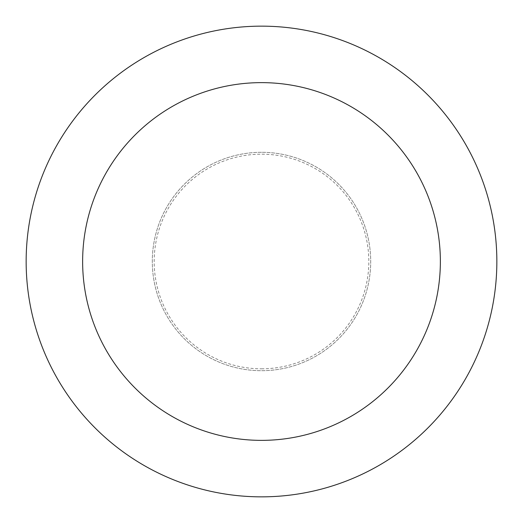 <?xml version="1.0" encoding="UTF-8"?>
<svg xmlns="http://www.w3.org/2000/svg" width="523" height="523" viewBox="0 0 523 523"><rect width="100%" height="100%" fill="white"/><g stroke="black" fill="none" stroke-linecap="round" stroke-linejoin="round"><path stroke-width="0.39" stroke-dasharray="2.62 1.96" d="M261.5 152.298A109.202 109.202 0 0 0 152.298 261.5A109.202 109.202 0 0 0 261.5 370.702A109.202 109.202 0 0 0 370.702 261.5A109.202 109.202 0 0 0 261.5 152.298A109.202 109.202 0 0 0 152.298 261.5A109.202 109.202 0 0 0 261.5 370.702A109.202 109.202 0 0 0 370.702 261.5A109.202 109.202 0 0 0 261.5 152.298A109.202 109.202 0 0 0 152.298 261.5A109.202 109.202 0 0 0 261.5 370.702A109.202 109.202 0 0 0 370.702 261.5A109.202 109.202 0 0 0 261.5 152.298A109.202 109.202 0 0 0 152.298 261.5A109.202 109.202 0 0 0 261.5 370.702A109.202 109.202 0 0 0 370.702 261.5A109.202 109.202 0 0 0 261.5 152.298M261.5 368.82A107.32 107.32 0 0 0 368.82 261.5A107.32 107.32 0 0 0 261.5 154.18A107.32 107.32 0 0 0 154.18 261.5A107.32 107.32 0 0 0 261.5 368.82M261.5 496.85A235.35 235.35 0 0 0 496.85 261.5A235.35 235.35 0 0 0 261.5 26.15A235.35 235.35 0 0 0 26.15 261.5A235.35 235.35 0 0 0 261.5 496.85"/><path stroke-width="0.78" d="M261.5 440.366A178.866 178.866 0 0 0 440.366 261.5A178.866 178.866 0 0 0 261.5 82.634A178.866 178.866 0 0 0 82.634 261.5A178.866 178.866 0 0 0 261.5 440.366M261.5 496.85A235.35 235.35 0 0 0 496.85 261.5A235.35 235.35 0 0 0 261.5 26.15A235.35 235.35 0 0 0 26.15 261.5A235.35 235.35 0 0 0 261.5 496.85"/></g></svg>

